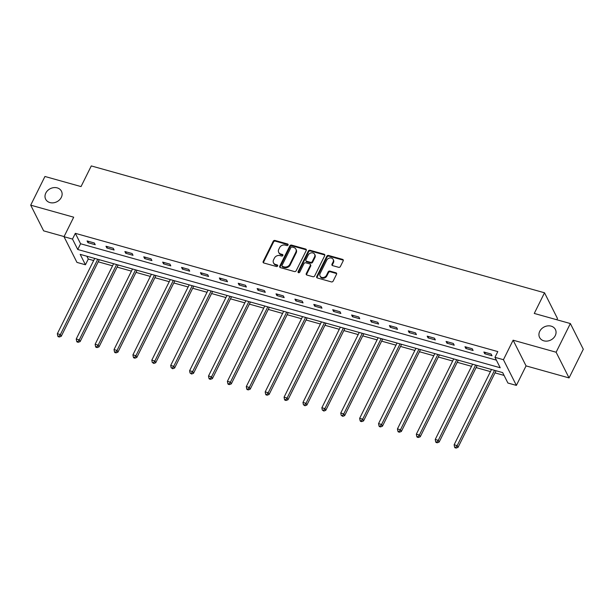 <?xml version="1.0" encoding="UTF-8"?>
<svg xmlns="http://www.w3.org/2000/svg" width="614" height="614" viewBox="0 0 614 614"><rect width="100%" height="100%" fill="white"/><g stroke="black" fill="none" stroke-linecap="round" stroke-linejoin="round"><path stroke-width="0.92" d="M288.058 245.017A0.952 0.783 -26.7 0 0 287.621 243.988L274.988 240.458A1.358 1.121 -26.7 0 0 273.238 241.248L263.176 261.526A1.358 1.121 -26.7 0 0 263.805 262.984L276.438 266.514A0.952 0.783 -26.7 0 0 277.221 264.941L275.586 264.481A4.344 3.592 -26.7 0 1 273.491 262.83A4.344 3.592 -26.7 0 1 273.568 259.814L274.404 258.126A4.344 3.592 -26.7 0 1 279.999 255.585L281.634 256.046A0.952 0.783 -26.7 0 0 282.417 254.465L280.782 254.012A4.344 3.592 -26.7 0 1 278.695 252.362A4.344 3.592 -26.7 0 1 278.771 249.338L279.608 247.649A4.344 3.592 -26.7 0 1 285.203 245.109L286.838 245.569A0.952 0.783 -26.7 0 0 288.058 245.017M288.143 244.756A0.952 0.783 -26.7 0 0 287.966 244.687L275.333 241.148A1.358 1.121 -26.7 0 0 273.591 241.947L263.521 262.216A1.358 1.121 -26.7 0 0 263.398 262.777M277.743 265.701A0.952 0.783 -26.7 0 0 277.566 265.632L275.932 265.179L275.586 264.481M282.939 255.232A0.952 0.783 -26.7 0 0 282.77 255.163L281.135 254.703L280.782 254.012M539.744 331.314A8.857 7.322 -26.7 0 0 539.583 337.462A8.857 7.322 -26.7 0 0 547.304 341.077A8.857 7.322 -26.7 0 0 555.248 335.651A8.857 7.322 -26.7 0 0 555.401 329.495A8.857 7.322 -26.7 0 0 547.688 325.888A8.857 7.322 -26.7 0 0 539.744 331.314M45.812 193.057A8.857 7.322 -26.7 0 0 45.659 199.212A8.857 7.322 -26.7 0 0 53.372 202.82A8.857 7.322 -26.7 0 0 61.316 197.393A8.857 7.322 -26.7 0 0 61.469 191.246A8.857 7.322 -26.7 0 0 53.756 187.631A8.857 7.322 -26.7 0 0 45.812 193.057M338.629 267.313A1.358 1.121 -26.7 0 0 340.379 266.522L343.203 260.835A1.358 1.121 -26.7 0 0 342.574 259.377L328.544 255.447A1.358 1.121 -26.7 0 0 326.794 256.238L316.732 276.515A1.358 1.121 -26.7 0 0 317.361 277.973L331.391 281.903A1.358 1.121 -26.7 0 0 333.141 281.105L336.549 274.235A1.358 1.121 -26.7 0 0 335.919 272.777L329.918 271.096A1.358 1.121 -26.7 0 0 328.168 271.887L326.479 275.295A3.63 3.001 -26.7 0 1 323.217 277.52A3.63 3.001 -26.7 0 1 320.055 276.039A3.63 3.001 -26.7 0 1 320.117 273.514L326.74 260.167A3.63 3.001 -26.7 0 1 330.002 257.941A3.63 3.001 -26.7 0 1 333.164 259.423A3.63 3.001 -26.7 0 1 333.103 261.948L331.997 264.173A1.358 1.121 -26.7 0 0 332.627 265.632L338.629 267.313M494.961 357.325L503.442 359.704L516.382 385.4L507.901 383.021L502.659 372.606L80.188 254.357L85.438 264.772L76.957 262.401L64.017 236.705L72.49 239.076L77.74 249.491L500.21 367.748L494.961 357.325L497.808 351.592L75.338 233.335L72.49 239.076M64.017 236.705L73.695 217.195L30.7 205.16L44.937 176.479L81.033 186.579L91.286 165.926L544.518 292.786L534.264 313.439L570.36 323.547L556.123 352.229L513.12 340.194L503.442 359.704M306.232 250.481A1.358 1.121 -26.7 0 0 305.603 249.023L291.573 245.101A1.358 1.121 -26.7 0 0 289.823 245.892L279.761 266.161A1.358 1.121 -26.7 0 0 280.391 267.62L294.421 271.549A1.358 1.121 -26.7 0 0 296.163 270.759L306.232 250.481M310.055 250.274L324.085 254.196A1.358 1.121 -26.7 0 1 324.714 255.662L314.652 275.932A1.358 1.121 -26.7 0 1 312.902 276.722L306.9 275.041A1.358 1.121 -26.7 0 1 306.271 273.583L310.354 265.363A1.358 1.121 -26.7 0 0 309.725 263.905L305.741 262.792A1.358 1.121 -26.7 0 0 303.991 263.583L299.747 272.14A0.952 0.783 -26.7 0 1 298.082 271.68L308.312 251.065A1.358 1.121 -26.7 0 1 310.055 250.274L310.408 250.965L324.438 254.894L324.085 254.196M570.36 323.547L583.3 349.243L569.063 377.925L556.123 352.229M30.7 205.16L43.64 230.856L64.079 236.574M556.829 319.756L557.458 318.482L544.518 292.786M75.338 233.335L80.587 243.758L496.373 360.142M87.955 242.683L95.224 244.717L94.349 242.983L87.081 240.949L87.955 242.683L88.608 241.379M106.851 247.972L114.12 250.013L113.245 248.271L105.976 246.237L106.851 247.972L107.504 246.667M125.747 253.267L133.015 255.301L132.14 253.559L124.872 251.525L125.747 253.267L126.4 251.955M144.643 258.555L151.911 260.589L151.036 258.855L143.768 256.813L144.643 258.555L145.288 257.243M163.539 263.843L170.799 265.877L169.924 264.143L162.664 262.109L163.539 263.843L164.184 262.531M182.427 269.132L189.695 271.165L188.82 269.431L181.552 267.397L182.427 269.132L183.079 267.819M201.323 274.42L208.591 276.453L207.716 274.719L200.448 272.685L201.323 274.42L201.975 273.107M220.219 279.708L227.487 281.742L226.612 280.007L219.344 277.973L220.219 279.708L220.871 278.395M239.115 284.996L246.383 287.03L245.508 285.295L238.24 283.261L239.115 284.996L239.767 283.691M258.01 290.284L265.279 292.318L264.404 290.583L257.136 288.549L258.01 290.284L258.663 288.979M276.906 295.572L284.175 297.606L283.3 295.871L276.031 293.837L276.906 295.572L277.551 294.267M295.802 300.86L303.063 302.894L302.188 301.159L294.927 299.125L295.802 300.86L296.447 299.555M314.69 306.156L321.959 308.19L321.084 306.447L313.815 304.414L314.69 306.156L315.343 304.843M333.586 311.444L340.854 313.478L339.979 311.735L332.711 309.702L333.586 311.444L334.239 310.131M352.482 316.732L359.75 318.766L358.875 317.031L351.607 314.997L352.482 316.732L353.134 315.419M371.378 322.02L378.646 324.054L377.771 322.319L370.503 320.285L371.378 322.02L372.03 320.708M390.274 327.308L397.542 329.342L396.667 327.607L389.399 325.573L390.274 327.308L390.926 325.996M409.17 332.596L416.438 334.63L415.563 332.895L408.295 330.862L409.17 332.596L409.814 331.284M428.065 337.884L435.326 339.918L434.451 338.184L427.19 336.15L428.065 337.884L428.71 336.572M446.954 343.172L454.222 345.206L453.347 343.472L446.079 341.438L446.954 343.172L447.606 341.868M465.849 348.46L473.118 350.494L472.243 348.76L464.975 346.726L465.849 348.46L466.502 347.156M484.745 353.748L492.014 355.782L491.139 354.048L483.87 352.014L484.745 353.748L485.398 352.444M86.866 256.222L88.286 259.031L93.666 260.543M98.217 261.817L112.554 265.831M117.113 267.105L131.45 271.119M136.001 272.393L150.346 276.407M154.897 277.681L169.241 281.696M173.793 282.97L188.137 286.984M192.689 288.258L207.033 292.272M211.584 293.546L225.929 297.56M230.48 298.834L244.817 302.848M249.376 304.122L263.713 308.136M268.264 309.41L282.609 313.432M287.16 314.706L301.505 318.72M306.056 319.994L320.401 324.008M324.952 325.282L339.296 329.296M343.848 330.57L358.185 334.584M362.744 335.858L377.08 339.872M381.639 341.146L395.976 345.16M400.528 346.434L414.872 350.448M419.423 351.722L433.768 355.736M438.319 357.01L452.664 361.024M457.215 362.298L471.56 366.312M476.111 367.586L490.448 371.608M495.007 372.882L504.071 375.415M513.12 340.194L526.06 365.89L569.063 377.925M526.06 365.89L516.382 385.4M88.286 259.031L85.438 264.772M80.587 243.758L77.74 249.491M278.695 252.362L279.04 253.052A4.344 3.592 -26.7 0 0 281.135 254.703M273.491 262.83L273.844 263.529A4.344 3.592 -26.7 0 0 275.932 265.179M306.355 249.929A1.358 1.121 -26.7 0 0 305.949 249.721L291.919 245.792A1.358 1.121 -26.7 0 0 290.176 246.582L280.107 266.86A1.358 1.121 -26.7 0 0 279.984 267.42M292.095 247.043A0.952 0.783 -26.7 0 0 290.875 247.596L282.041 265.394A0.952 0.783 -26.7 0 0 282.478 266.415L284.205 266.898A4.344 3.592 -26.7 0 0 289.8 264.358L295.833 252.193A4.344 3.592 -26.7 0 0 295.91 249.177A4.344 3.592 -26.7 0 0 293.822 247.526L292.095 247.043M282.026 266.054L282.371 266.745A0.952 0.783 -26.7 0 0 282.831 267.105L282.478 266.415M295.91 249.177L296.263 249.867A4.344 3.592 -26.7 0 1 296.186 252.884L290.146 265.048A4.344 3.592 -26.7 0 1 284.551 267.589L282.831 267.105M324.837 255.102A1.358 1.121 -26.7 0 0 324.438 254.894M310.377 264.419L310.73 265.118A1.358 1.121 -26.7 0 1 310.699 266.062L306.624 274.281A1.358 1.121 -26.7 0 0 306.501 274.842M310.408 250.965A1.358 1.121 -26.7 0 0 308.658 251.763L298.427 272.37A0.952 0.783 -26.7 0 0 298.35 272.631M314.591 256.829A3.63 3.001 -26.7 0 0 314.652 254.311A3.63 3.001 -26.7 0 0 311.49 252.83A3.63 3.001 -26.7 0 0 308.228 255.048L305.895 259.753A1.358 1.121 -26.7 0 0 306.524 261.211L310.507 262.324A1.358 1.121 -26.7 0 0 312.257 261.533L314.591 256.829L314.936 257.527A3.63 3.001 -26.7 0 0 315.005 255.002L314.652 254.311M305.872 260.697L306.217 261.395A1.358 1.121 -26.7 0 0 306.87 261.909L306.524 261.211M314.936 257.527L312.603 262.232A1.358 1.121 -26.7 0 1 310.853 263.022L306.87 261.909M333.164 259.423L333.517 260.121A3.63 3.001 -26.7 0 1 333.456 262.646L332.351 264.872A1.358 1.121 -26.7 0 0 332.228 265.425M320.055 276.039L320.401 276.737A3.63 3.001 -26.7 0 0 323.57 278.219A3.63 3.001 -26.7 0 0 326.825 275.993L326.479 275.295M336.672 273.675A1.358 1.121 -26.7 0 0 336.272 273.468L330.263 271.787A1.358 1.121 -26.7 0 0 328.521 272.585L326.825 275.993M343.326 260.275A1.358 1.121 -26.7 0 0 342.927 260.067L328.897 256.145A1.358 1.121 -26.7 0 0 327.147 256.936L317.085 277.206A1.358 1.121 -26.7 0 0 316.962 277.766M94.717 258.417L57.34 333.709L60.372 334.553L61.246 336.295L99.268 259.691M58.982 336.318L57.77 335.973L58.123 336.672L59.335 337.009L58.982 336.318L60.372 334.553L97.741 259.269M57.77 335.973L57.34 333.709M61.246 336.295L59.335 337.009M113.605 263.705L76.236 338.997L79.26 339.849L80.135 341.584L118.164 264.987M77.878 341.607L76.666 341.261L77.019 341.96L78.224 342.297L77.878 341.607L79.26 339.849L116.637 264.557M76.666 341.261L76.236 338.997M80.135 341.584L78.224 342.297M132.501 269.001L95.132 344.285L98.156 345.137L99.031 346.872L137.052 270.275M96.774 346.895L95.561 346.557L95.907 347.248L97.119 347.585L96.774 346.895L98.156 345.137L135.533 269.845M95.561 346.557L95.132 344.285M99.031 346.872L97.119 347.585M151.397 274.289L114.027 349.573L117.051 350.425L117.926 352.16L155.948 275.563M115.67 352.183L114.457 351.845L114.803 352.536L116.015 352.873L115.67 352.183L117.051 350.425L154.429 275.133M114.457 351.845L114.027 349.573M117.926 352.16L116.015 352.873M170.293 279.577L132.923 354.861L135.947 355.713L136.822 357.448L174.844 280.851M134.558 357.471L133.353 357.133L133.698 357.824L134.911 358.162L134.558 357.471L135.947 355.713L173.325 280.421M133.353 357.133L132.923 354.861M136.822 357.448L134.911 358.162M189.189 284.865L151.811 360.149L154.843 361.001L155.718 362.736L193.74 286.139M153.454 362.759L152.241 362.421L153.807 363.45L153.454 362.759L154.843 361.001L192.213 285.71M152.241 362.421L151.811 360.149M155.718 362.736L153.807 363.45M208.085 290.153L170.707 365.445L173.739 366.289L174.614 368.024L212.636 291.427M172.35 368.047L171.137 367.709L172.703 368.745L172.35 368.047L173.739 366.289L211.109 290.998M171.137 367.709L170.707 365.445M174.614 368.024L172.703 368.745M226.98 295.441L189.603 370.733L192.635 371.577L193.51 373.312L231.532 296.716M191.246 373.335L190.033 372.997L191.599 374.033L191.246 373.335L192.635 371.577L230.004 296.286M190.033 372.997L189.603 370.733M193.51 373.312L191.599 374.033M245.869 300.73L208.499 376.021L211.523 376.866L212.398 378.6L250.428 302.004M210.142 378.623L208.929 378.285L209.282 378.984L210.487 379.322L210.142 378.623L211.523 376.866L248.9 301.581M208.929 378.285L208.499 376.021M212.398 378.6L210.487 379.322M264.764 306.018L227.395 381.309L230.419 382.154L231.294 383.888L269.316 307.292M229.037 383.911L227.825 383.573L228.17 384.272L229.383 384.61L229.037 383.911L230.419 382.154L267.796 306.87M227.825 383.573L227.395 381.309M231.294 383.888L229.383 384.61M283.66 311.306L246.291 386.597L249.315 387.442L250.19 389.184L288.212 312.58M247.933 389.199L246.721 388.862L247.066 389.56L248.279 389.898L247.933 389.199L249.315 387.442L286.692 312.158M246.721 388.862L246.291 386.597M250.19 389.184L248.279 389.898M302.556 316.594L265.187 391.885L268.211 392.73L269.086 394.472L307.107 317.868M266.821 394.495L265.616 394.15L265.962 394.848L267.174 395.186L266.821 394.495L268.211 392.73L305.588 317.446M265.616 394.15L265.187 391.885M269.086 394.472L267.174 395.186M321.452 321.889L284.075 397.174L287.106 398.026L287.981 399.76L326.003 323.164M285.717 399.783L284.505 399.438L284.858 400.136L286.07 400.474L285.717 399.783L287.106 398.026L324.476 322.734M284.505 399.438L284.075 397.174M287.981 399.76L286.07 400.474M340.348 327.178L302.971 402.462L306.002 403.314L306.877 405.048L344.899 328.452M304.613 405.071L303.4 404.733L304.966 405.762L304.613 405.071L306.002 403.314L343.372 328.022M303.4 404.733L302.971 402.462M306.877 405.048L304.966 405.762M359.244 332.466L321.866 407.75L324.898 408.602L325.773 410.336L363.795 333.74M323.509 410.359L322.296 410.022L323.862 411.05L323.509 410.359L324.898 408.602L362.268 333.31M322.296 410.022L321.866 407.75M325.773 410.336L323.862 411.05M378.132 337.754L340.762 413.038L343.786 413.89L344.661 415.624L382.691 339.028M342.405 415.647L341.192 415.31L342.75 416.338L342.405 415.647L343.786 413.89L381.164 338.598M341.192 415.31L340.762 413.038M344.661 415.624L342.75 416.338M397.028 343.042L359.658 418.326L362.682 419.178L363.557 420.912L401.579 344.316M361.301 420.935L360.088 420.598L360.433 421.288L361.646 421.626L361.301 420.935L362.682 419.178L400.059 343.886M360.088 420.598L359.658 418.326M363.557 420.912L361.646 421.626M415.924 348.33L378.554 423.622L381.578 424.466L382.453 426.2L420.475 349.604M380.196 426.223L378.984 425.886L379.329 426.576L380.542 426.922L380.196 426.223L381.578 424.466L418.955 349.174M378.984 425.886L378.554 423.622M382.453 426.2L380.542 426.922M434.819 353.618L397.442 428.91L400.474 429.754L401.349 431.488L439.371 354.892M399.085 431.512L397.88 431.174L398.225 431.872L399.438 432.21L399.085 431.512L400.474 429.754L437.851 354.47M397.88 431.174L397.442 428.91M401.349 431.488L399.438 432.21M453.715 358.906L416.338 434.198L419.37 435.042L420.245 436.777L458.267 360.18M417.981 436.8L416.768 436.462L417.121 437.16L418.334 437.498L417.981 436.8L419.37 435.042L456.739 359.758M416.768 436.462L416.338 434.198M420.245 436.777L418.334 437.498M472.611 364.194L435.234 439.486L438.266 440.33L439.14 442.072L477.162 365.468M436.876 442.088L435.664 441.75L436.017 442.448L437.229 442.786L436.876 442.088L438.266 440.33L475.635 365.046M435.664 441.75L435.234 439.486M439.14 442.072L437.229 442.786M491.507 369.482L454.13 444.774L457.161 445.618L458.036 447.36L496.058 370.756M455.772 447.376L454.56 447.038L454.913 447.736L456.125 448.074L455.772 447.376L457.161 445.618L494.531 370.334M454.56 447.038L454.13 444.774M458.036 447.36L456.125 448.074M287.966 244.687L287.621 243.988M277.566 265.632L277.221 264.941M282.77 255.163L282.417 254.465M263.521 262.216L263.176 261.526M273.591 241.947L273.238 241.248M275.333 241.148L274.988 240.458M280.107 266.86L279.761 266.161M290.176 246.582L289.823 245.892M291.919 245.792L291.573 245.101M305.949 249.721L305.603 249.023M284.551 267.589L284.205 266.898M290.146 265.048L289.8 264.358M296.186 252.884L295.833 252.193M306.624 274.281L306.271 273.583M310.699 266.062L310.354 265.363M298.427 272.37L298.082 271.68M308.658 251.763L308.312 251.065M310.853 263.022L310.507 262.324M312.603 262.232L312.257 261.533M332.351 264.872L331.997 264.173M333.456 262.646L333.103 261.948M328.521 272.585L328.168 271.887M330.263 271.787L329.918 271.096M336.272 273.468L335.919 272.777M317.085 277.206L316.732 276.515M327.147 256.936L326.794 256.238M328.897 256.145L328.544 255.447M342.927 260.067L342.574 259.377"/></g></svg>
